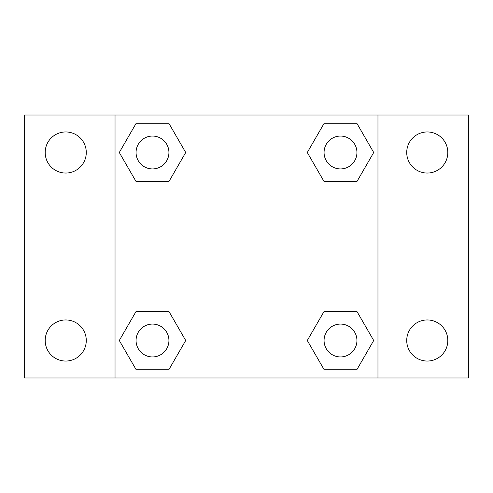 <?xml version="1.0" encoding="UTF-8"?>
<svg xmlns="http://www.w3.org/2000/svg" width="493" height="493" viewBox="0 0 493 493"><rect width="100%" height="100%" fill="white"/><g stroke="black" fill="none" stroke-linecap="round" stroke-linejoin="round"><path stroke-width="0.74" d="M24.65 115.035L468.35 115.035L468.35 377.965L24.65 377.965L24.65 115.035M427.265 131.958A20.54 20.54 0 0 1 447.81 152.503A20.54 20.54 0 0 1 427.265 173.043A20.54 20.54 0 0 1 406.725 152.503A20.54 20.54 0 0 1 427.265 131.958M427.265 319.957A20.54 20.54 0 0 1 447.81 340.497A20.54 20.54 0 0 1 427.265 361.042A20.54 20.54 0 0 1 406.725 340.497A20.54 20.54 0 0 1 427.265 319.957M65.735 319.957A20.54 20.54 0 0 1 86.275 340.497A20.54 20.54 0 0 1 65.735 361.042A20.54 20.54 0 0 1 45.19 340.497A20.54 20.54 0 0 1 65.735 319.957M65.735 131.958A20.54 20.54 0 0 1 86.275 152.503A20.54 20.54 0 0 1 65.735 173.043A20.54 20.54 0 0 1 45.19 152.503A20.54 20.54 0 0 1 65.735 131.958M135.895 311.742L169.105 311.742L185.707 340.497L169.105 369.257L135.895 369.257L119.294 340.497L135.895 311.742L169.105 311.742L135.895 311.742M323.895 123.743L357.105 123.743L373.706 152.503L357.105 181.258L323.895 181.258L307.293 152.503L323.895 123.743L357.105 123.743L323.895 123.743M115.035 377.965L115.035 115.035M377.965 115.035L377.965 377.965M135.895 123.743L169.105 123.743L185.707 152.503L169.105 181.258L135.895 181.258L119.294 152.503L135.895 123.743L169.105 123.743L135.895 123.743M323.895 311.742L357.105 311.742L373.706 340.497L357.105 369.257L323.895 369.257L307.293 340.497L323.895 311.742L357.105 311.742L323.895 311.742M357.105 369.257L323.895 369.257L357.105 369.257M356.932 340.497A16.435 16.435 0 0 0 332.282 326.267A16.435 16.435 0 0 0 332.282 354.732A16.435 16.435 0 0 0 356.932 340.497M169.105 369.257L135.895 369.257L169.105 369.257M168.933 340.497A16.435 16.435 0 0 0 144.283 326.267A16.435 16.435 0 0 0 144.283 354.732A16.435 16.435 0 0 0 168.933 340.497M357.105 181.258L323.895 181.258L357.105 181.258M356.932 152.503A16.435 16.435 0 0 0 332.282 138.268A16.435 16.435 0 0 0 332.282 166.733A16.435 16.435 0 0 0 356.932 152.503M169.105 181.258L135.895 181.258L169.105 181.258M168.933 152.503A16.435 16.435 0 0 0 144.283 138.268A16.435 16.435 0 0 0 144.283 166.733A16.435 16.435 0 0 0 168.933 152.503"/></g></svg>
